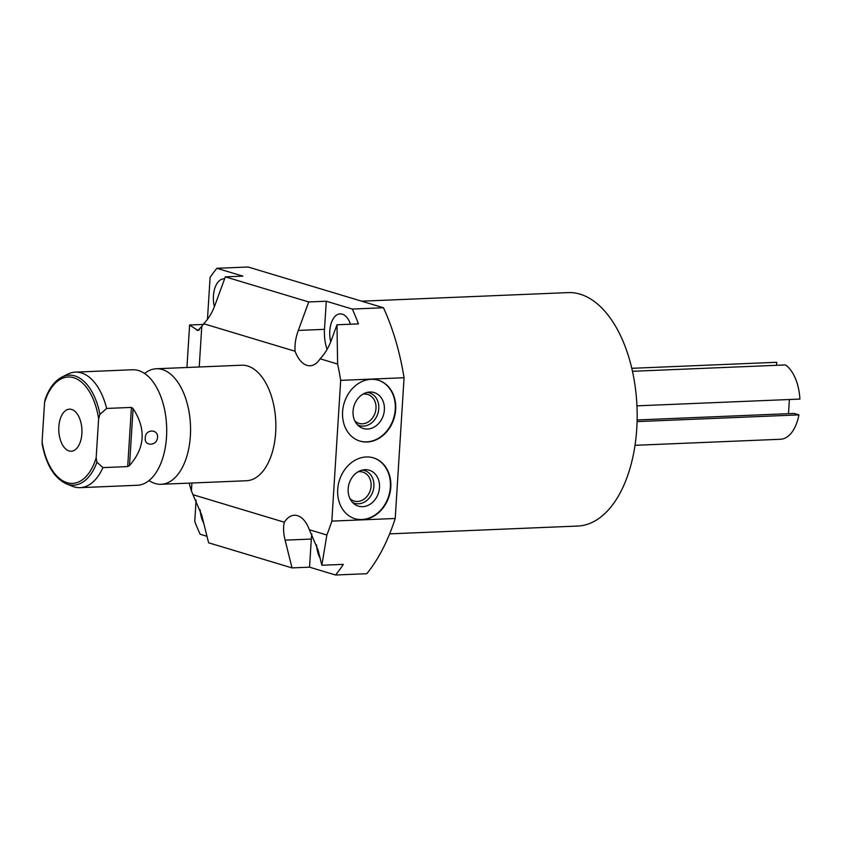<?xml version="1.0" encoding="UTF-8"?>
<svg xmlns="http://www.w3.org/2000/svg" width="842" height="842" viewBox="0 0 842 842"><rect width="100%" height="100%" fill="white"/><g stroke="black" fill="none" stroke-linecap="round" stroke-linejoin="round"><path stroke-width="1.26" d="M637.131 419.958L794.101 413.433L798.911 414.885A38.543 21.176 -92.4 0 1 780.829 439.25L635.005 445.313M789.386 399.518L788.491 413.664M632.479 371.29L785.502 364.933A38.543 21.176 87.6 0 1 799.9 399.076L636.962 405.844M776.545 365.302L776.734 362.292L631.805 368.312M637.089 421.6L798.911 414.885M361.628 301.183L568.013 292.606A116.817 64.181 87.6 0 1 580.106 294.174A116.817 64.181 87.6 0 1 637.162 417.653A116.817 64.181 87.6 0 1 577.707 526.05L389.646 533.86M326.854 535.017L309.351 529.744L318.087 550.068L321.865 565.256L326.854 535.017A183.072 100.587 87.6 0 0 331.832 521.114L395.214 518.483A183.072 100.587 87.6 0 1 366.765 573.707L335.548 575.002L309.551 567.171L292.016 567.897L208.605 542.795L201.712 515.041L192.965 494.707A30.144 16.556 -92.4 0 0 191.418 491.044L189.103 483.129M395.214 518.483L404.065 377.742A183.072 100.587 87.6 0 0 383.489 307.762L248.085 266.998L216.868 268.293L242.875 276.123L225.34 276.85L214.899 305.33C212.195 312.656 208.469 318.802 203.722 323.749L295.11 351.261A30.144 16.556 -92.4 0 0 310.077 365.754A30.144 16.556 -92.4 0 0 320.107 358.787C324.854 353.829 328.58 347.693 331.285 340.357L336.989 324.78L358.45 323.886A183.072 100.587 87.6 0 0 352.282 309.056L383.489 307.762M196.081 500.148L194.744 521.44A183.072 100.587 87.6 0 0 200.143 534.238L206.995 536.301M309.351 529.744A30.144 16.556 -92.4 0 0 294.384 515.241A30.144 16.556 -92.4 0 0 284.354 522.219L192.965 494.707M284.354 522.219C283.101 527.029 283.354 532.997 285.112 540.143L292.016 567.897M336.989 324.78L337.61 364.049A183.072 100.587 87.6 0 1 340.684 380.373L404.065 377.742M321.865 565.256L343.325 564.372A183.072 100.587 87.6 0 1 335.548 575.002M337.61 364.049L320.107 358.787M295.11 351.261C294.574 344.715 295.637 337.779 298.31 330.432L308.74 301.962L225.34 276.85M308.74 301.962L326.286 301.226L324.507 329.348A30.144 16.556 -92.4 0 0 327.085 349.377M326.286 301.226L352.282 309.056M186.935 367.491L189.608 325.012L197.954 330.548L201.775 326.37A30.144 16.556 -92.4 0 0 203.722 323.749M191.418 491.044L191.923 483.013M199.228 366.986L201.775 326.37M331.832 521.114L340.684 380.373M241.633 365.217A57.814 31.764 87.6 0 1 247.622 365.996A57.814 31.764 87.6 0 1 275.86 427.105A57.814 31.764 87.6 0 1 246.432 480.75L161.127 484.287A57.814 31.764 -92.4 0 0 190.555 430.651A57.814 31.764 -92.4 0 0 162.317 369.543A57.814 31.764 87.6 0 0 156.328 368.764L241.633 365.217M342.589 411.759A31.796 26.102 106.8 0 0 359.976 441.103A31.796 26.102 106.8 0 0 395.677 409.549A31.796 26.102 106.8 0 0 378.3 380.205A31.796 26.102 106.8 0 0 342.589 411.759M337.705 489.413A31.796 26.102 106.8 0 0 355.082 518.756A31.796 26.102 106.8 0 0 390.793 487.202A31.796 26.102 106.8 0 0 373.416 457.859A31.796 26.102 106.8 0 0 337.705 489.413M359.766 441.04A31.796 26.102 106.8 0 0 395.256 409.423A31.796 26.102 -73.2 0 0 378.09 380.142M353.051 411.18A18.766 15.409 -73.2 0 1 369.364 392.056A18.766 15.409 -73.2 0 1 384.384 409.875A18.766 15.409 106.8 0 1 375.079 426.526A18.766 15.409 106.8 0 1 359.06 426.284A18.766 15.409 106.8 0 1 353.051 411.18M367.154 392.414A17.124 14.051 -73.2 0 1 378.774 408.654A17.124 14.051 106.8 0 1 357.418 424.768M354.84 420.947A15.103 12.398 106.8 0 0 359.018 423.389A15.103 12.398 106.8 0 0 375.985 408.391A15.103 12.398 -73.2 0 0 367.733 394.456A15.103 12.398 -73.2 0 0 362.902 394.172M354.871 518.693A31.796 26.102 106.8 0 0 390.372 487.076A31.796 26.102 -73.2 0 0 373.206 457.795M348.156 488.834A18.766 15.409 -73.2 0 1 364.481 469.71A18.766 15.409 -73.2 0 1 379.5 487.529A18.766 15.409 106.8 0 1 370.196 504.19A18.766 15.409 106.8 0 1 354.177 503.937A18.766 15.409 106.8 0 1 348.156 488.834M362.27 470.068A17.124 14.051 -73.2 0 1 373.89 486.308A17.124 14.051 106.8 0 1 352.535 502.421M349.956 498.601A15.103 12.398 106.8 0 0 354.135 501.043A15.103 12.398 106.8 0 0 371.101 486.045A15.103 12.398 -73.2 0 0 362.839 472.109A15.103 12.398 -73.2 0 0 358.018 471.836M348.356 493.37L348.272 492.78M311.877 534.06A30.144 16.556 -92.4 0 0 311.319 539.059L309.551 567.171M203.732 523.177A20.461 11.241 87.6 0 1 200.207 509.926M320.107 558.214A20.461 11.241 87.6 0 1 316.592 544.953M330.738 341.778A20.461 11.241 87.6 0 1 329.801 330.938A20.461 11.241 87.6 0 1 340.147 313.856A20.461 11.241 87.6 0 1 350.493 324.212M216.868 268.293A183.072 100.587 87.6 0 0 210.1 277.428L207.458 319.339M214.363 306.751A20.461 11.241 87.6 0 1 213.426 295.9A20.461 11.241 87.6 0 1 223.772 278.828A20.461 11.241 87.6 0 1 224.603 278.849M189.608 325.012L203.259 324.444M161.127 484.287A57.814 31.764 -92.4 0 1 155.149 483.518A57.814 31.764 87.6 0 1 149.023 480.55M144.582 373.49A57.814 31.764 87.6 0 1 156.328 368.764M96.946 462.205A55.046 30.249 -92.4 0 1 66.402 483.855C54.267 478.088 46.205 464.9 42.205 444.292L42.1 441.597A53.235 29.249 -92.4 0 0 67.055 482.677A53.235 29.249 -92.4 0 0 96.156 457.869L96.946 462.205L102.924 467.615A57.814 31.764 87.6 0 1 80.158 487.655L137.278 485.276A57.814 31.764 -92.4 0 0 152.391 477.372A57.814 31.764 -92.4 0 0 166.621 426.199A57.814 31.764 -92.4 0 0 148.192 376.385A57.814 31.764 -92.4 0 0 138.467 370.533A57.814 31.764 87.6 0 0 132.478 369.754L75.359 372.132A57.814 31.764 87.6 0 1 81.348 372.901A57.814 31.764 87.6 0 1 106.65 408.444L99.945 414.369L98.619 418.8A53.235 29.249 -92.4 0 0 73.664 377.721A53.235 29.249 -92.4 0 0 44.563 402.529L45.11 399.497C48.994 388.425 54.614 380.942 61.961 377.058L67.834 374.122A57.814 31.764 87.6 0 1 75.359 372.132M80.158 487.655A57.814 31.764 87.6 0 1 74.17 486.876A57.814 31.764 87.6 0 1 72.496 486.287L66.402 483.855M42.1 441.597L44.563 402.529M96.156 457.869L98.619 418.8M58.845 426.736A21.039 11.567 -92.4 0 0 71.233 451.228A21.039 11.567 -92.4 0 0 81.874 433.662A21.039 11.567 -92.4 0 0 69.486 409.17A21.039 11.567 -92.4 0 0 58.845 426.736M102.924 467.615L127.7 466.584L131.426 407.412L133.089 408.591L129.51 465.51L127.7 466.584M106.65 408.444L131.426 407.412M129.51 465.51C145.077 447.891 146.276 428.915 133.089 408.591M145.287 437.924C145.171 428.936 158.422 428.778 157.517 437.408C157.117 446.249 143.908 446.407 145.287 437.924M298.31 330.432L324.507 329.348M196.544 330.075L199.375 329.959M285.112 540.143L311.319 539.059M99.945 414.369A55.046 30.249 -92.4 0 0 61.961 377.058"/></g></svg>
